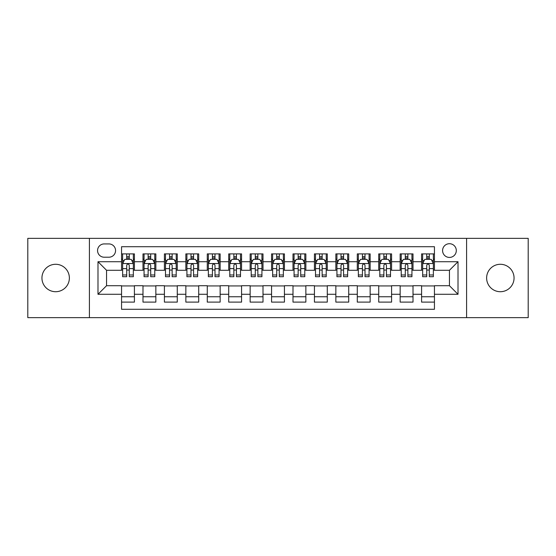 <?xml version="1.0" encoding="UTF-8"?>
<svg xmlns="http://www.w3.org/2000/svg" width="556" height="556" viewBox="0 0 556 556"><rect width="100%" height="100%" fill="white"/><g stroke="black" fill="none" stroke-linecap="round" stroke-linejoin="round"><path stroke-width="0.83" d="M500.337 264.288A13.712 13.712 0 0 0 486.625 278A13.712 13.712 0 0 0 500.337 291.712A13.712 13.712 0 0 0 514.057 278A13.712 13.712 0 0 0 500.337 264.288M55.663 264.288A13.712 13.712 0 0 0 41.943 278A13.712 13.712 0 0 0 55.663 291.712A13.712 13.712 0 0 0 69.375 278A13.712 13.712 0 0 0 55.663 264.288M449.443 243.709A6.86 6.86 0 0 0 442.583 250.568A6.86 6.86 0 0 0 449.443 257.428A6.86 6.86 0 0 0 456.302 250.568A6.86 6.86 0 0 0 449.443 243.709M466.588 317.643L528.2 317.643L528.2 238.357L466.588 238.357L466.588 317.643L89.412 317.643L89.412 238.357L27.8 238.357L27.8 317.643L89.412 317.643M434.445 253.89L421.587 253.89L421.587 261.716L413.011 261.716L413.011 270.285L421.587 270.285L421.587 261.716M413.011 261.716L413.011 253.89L400.153 253.89L400.153 261.716L391.584 261.716L391.584 270.285L400.153 270.285L400.153 261.716M391.584 261.716L391.584 253.89L378.726 253.89L378.726 261.716L370.15 261.716L370.15 270.285L378.726 270.285L378.726 261.716M370.15 261.716L370.15 253.89L357.293 253.89L357.293 261.716L348.723 261.716L348.723 270.285L357.293 270.285L357.293 261.716M348.723 261.716L348.723 253.89L335.859 253.89L335.859 261.716L327.289 261.716L327.289 270.285L335.859 270.285L335.859 261.716M327.289 261.716L327.289 253.89L314.432 253.89L314.432 261.716L305.863 261.716L305.863 270.285L314.432 270.285L314.432 261.716M305.863 261.716L305.863 253.89L292.998 253.89L292.998 261.716L284.429 261.716L284.429 270.285L292.998 270.285L292.998 261.716M284.429 261.716L284.429 253.89L271.571 253.89L271.571 261.716L263.002 261.716L263.002 270.285L271.571 270.285L271.571 261.716M263.002 261.716L263.002 253.89L250.137 253.89L250.137 261.716L241.568 261.716L241.568 270.285L250.137 270.285L250.137 261.716M241.568 261.716L241.568 253.89L228.711 253.89L228.711 261.716L220.141 261.716L220.141 270.285L228.711 270.285L228.711 261.716M220.141 261.716L220.141 253.89L207.277 253.89L207.277 261.716L198.707 261.716L198.707 270.285L207.277 270.285L207.277 261.716M198.707 261.716L198.707 253.89L185.85 253.89L185.85 261.716L177.274 261.716L177.274 270.285L185.85 270.285L185.85 261.716M177.274 261.716L177.274 253.89L164.416 253.89L164.416 261.716L155.847 261.716L155.847 270.285L164.416 270.285L164.416 261.716M155.847 261.716L155.847 253.89L142.989 253.89L142.989 270.285L134.413 270.285L134.413 253.89L121.555 253.89M121.555 302.11L134.413 302.11L134.413 285.714L142.989 285.714L142.989 302.11L155.847 302.11L155.847 285.714L164.416 285.714L164.416 294.284L155.847 294.284M164.416 294.284L164.416 302.11L177.274 302.11L177.274 285.714L185.85 285.714L185.85 294.284L177.274 294.284M185.85 294.284L185.85 302.11L198.707 302.11L198.707 285.714L207.277 285.714L207.277 294.284L198.707 294.284M207.277 294.284L207.277 302.11L220.141 302.11L220.141 285.714L228.711 285.714L228.711 294.284L220.141 294.284M228.711 294.284L228.711 302.11L241.568 302.11L241.568 285.714L250.137 285.714L250.137 294.284L241.568 294.284M250.137 294.284L250.137 302.11L263.002 302.11L263.002 285.714L271.571 285.714L271.571 294.284L263.002 294.284M271.571 294.284L271.571 302.11L284.429 302.11L284.429 285.714L292.998 285.714L292.998 294.284L284.429 294.284M292.998 294.284L292.998 302.11L305.863 302.11L305.863 285.714L314.432 285.714L314.432 294.284L305.863 294.284M314.432 294.284L314.432 302.11L327.289 302.11L327.289 285.714L335.859 285.714L335.859 294.284L327.289 294.284M335.859 294.284L335.859 302.11L348.723 302.11L348.723 285.714L357.293 285.714L357.293 294.284L348.723 294.284M357.293 294.284L357.293 302.11L370.15 302.11L370.15 285.714L378.726 285.714L378.726 294.284L370.15 294.284M378.726 294.284L378.726 302.11L391.584 302.11L391.584 285.714L400.153 285.714L400.153 294.284L391.584 294.284M400.153 294.284L400.153 302.11L413.011 302.11L413.011 285.714L421.587 285.714L421.587 294.284L413.011 294.284M104.201 257.213L108.913 257.213A6.644 6.644 0 0 0 115.558 250.568A6.644 6.644 0 0 0 108.913 243.924L104.201 243.924A6.644 6.644 0 0 0 97.557 250.568A6.644 6.644 0 0 0 104.201 257.213M466.588 238.357L89.412 238.357M434.445 261.716L434.445 246.711L121.555 246.711L121.555 270.285L106.557 270.285L106.557 285.714L121.555 285.714L121.555 309.289L434.445 309.289L434.445 285.714L449.443 285.714L449.443 270.285L434.445 270.285L434.445 261.716L458.012 261.716L458.012 294.284L434.445 294.284M121.555 294.284L97.988 294.284L97.988 261.716L121.555 261.716M421.587 294.284L421.587 302.11L434.445 302.11M121.555 259.249L122.633 259.249M126.698 259.249L129.27 259.249M133.343 259.249L134.413 259.249M121.555 270.07L122.633 270.07M126.698 270.07L129.27 270.07M133.343 270.07L134.413 270.07M121.555 285.93L134.413 285.93M121.555 296.751L134.413 296.751M142.989 270.07L144.06 270.07M148.132 270.07L150.704 270.07M154.776 270.07L155.847 270.07M142.989 259.249L144.06 259.249M148.132 259.249L150.704 259.249M154.776 259.249L155.847 259.249M142.989 285.93L155.847 285.93M142.989 296.751L155.847 296.751M164.416 285.93L177.274 285.93M164.416 296.751L177.274 296.751M164.416 259.249L165.493 259.249M169.559 259.249L172.131 259.249M176.203 259.249L177.274 259.249M164.416 270.07L165.493 270.07M169.559 270.07L172.131 270.07M176.203 270.07L177.274 270.07M185.85 285.93L198.707 285.93M185.85 296.751L198.707 296.751M185.85 259.249L186.92 259.249M190.993 259.249L193.564 259.249M197.637 259.249L198.707 259.249M185.85 270.07L186.92 270.07M190.993 270.07L193.564 270.07M197.637 270.07L198.707 270.07M207.277 285.93L220.141 285.93M207.277 296.751L220.141 296.751M207.277 259.249L208.354 259.249M212.42 259.249L214.991 259.249M219.064 259.249L220.141 259.249M207.277 270.07L208.354 270.07M212.42 270.07L214.991 270.07M219.064 270.07L220.141 270.07M228.711 285.93L241.568 285.93M228.711 296.751L241.568 296.751M228.711 259.249L229.781 259.249M233.854 259.249L236.425 259.249M240.498 259.249L241.568 259.249M228.711 270.07L229.781 270.07M233.854 270.07L236.425 270.07M240.498 270.07L241.568 270.07M250.137 285.93L263.002 285.93M250.137 296.751L263.002 296.751M250.137 259.249L251.215 259.249M255.28 259.249L257.852 259.249M261.925 259.249L263.002 259.249M250.137 270.07L251.215 270.07M255.28 270.07L257.852 270.07M261.925 270.07L263.002 270.07M271.571 285.93L284.429 285.93M271.571 296.751L284.429 296.751M271.571 259.249L272.642 259.249M276.714 259.249L279.286 259.249M283.358 259.249L284.429 259.249M271.571 270.07L272.642 270.07M276.714 270.07L279.286 270.07M283.358 270.07L284.429 270.07M292.998 285.93L305.863 285.93M292.998 296.751L305.863 296.751M292.998 259.249L294.075 259.249M298.148 259.249L300.72 259.249M304.785 259.249L305.863 259.249M292.998 270.07L294.075 270.07M298.148 270.07L300.72 270.07M304.785 270.07L305.863 270.07M314.432 285.93L327.289 285.93M314.432 296.751L327.289 296.751M314.432 259.249L315.502 259.249M319.575 259.249L322.146 259.249M326.219 259.249L327.289 259.249M314.432 270.07L315.502 270.07M319.575 270.07L322.146 270.07M326.219 270.07L327.289 270.07M335.859 285.93L348.723 285.93M335.859 296.751L348.723 296.751M335.859 259.249L336.936 259.249M341.009 259.249L343.58 259.249M347.646 259.249L348.723 259.249M335.859 270.07L336.936 270.07M341.009 270.07L343.58 270.07M347.646 270.07L348.723 270.07M357.293 285.93L370.15 285.93M357.293 296.751L370.15 296.751M357.293 259.249L358.363 259.249M362.436 259.249L365.007 259.249M369.08 259.249L370.15 259.249M357.293 270.07L358.363 270.07M362.436 270.07L365.007 270.07M369.08 270.07L370.15 270.07M378.726 285.93L391.584 285.93M378.726 296.751L391.584 296.751M378.726 259.249L379.797 259.249M383.869 259.249L386.441 259.249M390.507 259.249L391.584 259.249M378.726 270.07L379.797 270.07M383.869 270.07L386.441 270.07M390.507 270.07L391.584 270.07M400.153 285.93L413.011 285.93M400.153 296.751L413.011 296.751M400.153 259.249L401.223 259.249M405.296 259.249L407.868 259.249M411.94 259.249L413.011 259.249M400.153 270.07L401.223 270.07M405.296 270.07L407.868 270.07M411.94 270.07L413.011 270.07M421.587 285.93L434.445 285.93M421.587 296.751L434.445 296.751M421.587 259.249L422.657 259.249M426.73 259.249L429.301 259.249M433.367 259.249L434.445 259.249M421.587 270.07L422.657 270.07M426.73 270.07L429.301 270.07M433.367 270.07L434.445 270.07M106.557 270.285L97.988 261.716M106.557 285.714L97.988 294.284M458.012 261.716L449.443 270.285M458.012 294.284L449.443 285.714M129.27 256.677L126.698 256.677M133.343 274.97L129.27 274.97L129.27 276.714L133.343 276.714L133.343 263.641L131.202 259.353L124.773 259.353L122.633 263.641L122.633 276.714L126.698 276.714L126.698 274.97L122.633 274.97M122.633 263.641L122.633 253.89M133.343 263.641L133.343 253.89M126.698 259.353L126.698 253.89M129.27 253.89L129.27 259.353M129.27 274.97L129.27 265.247C128.415 263.6 127.56 263.6 126.698 265.247L126.698 274.97M150.704 256.677L148.132 256.677M154.776 274.97L150.704 274.97L150.704 276.714L154.776 276.714L154.776 263.641L152.629 259.353L146.2 259.353L144.06 263.641L144.06 276.714L148.132 276.714L148.132 274.97L144.06 274.97M144.06 263.641L144.06 253.89M154.776 263.641L154.776 253.89M148.132 259.353L148.132 253.89M150.704 253.89L150.704 259.353M150.704 274.97L150.704 265.247C149.849 263.6 148.987 263.6 148.132 265.247L148.132 274.97M172.131 256.677L169.559 256.677M176.203 274.97L172.131 274.97L172.131 276.714L176.203 276.714L176.203 263.641L174.063 259.353L167.634 259.353L165.493 263.641L165.493 276.714L169.559 276.714L169.559 274.97L165.493 274.97M165.493 263.641L165.493 253.89M176.203 263.641L176.203 253.89M169.559 259.353L169.559 253.89M172.131 253.89L172.131 259.353M172.131 274.97L172.131 265.247C171.276 263.6 170.421 263.6 169.559 265.247L169.559 274.97M193.564 256.677L190.993 256.677M197.637 274.97L193.564 274.97L193.564 276.714L197.637 276.714L197.637 263.641L195.49 259.353L189.061 259.353L186.92 263.641L186.92 276.714L190.993 276.714L190.993 274.97L186.92 274.97M186.92 263.641L186.92 253.89M197.637 263.641L197.637 253.89M190.993 259.353L190.993 253.89M193.564 253.89L193.564 259.353M193.564 274.97L193.564 265.247C192.71 263.6 191.848 263.6 190.993 265.247L190.993 274.97M214.991 256.677L212.42 256.677M219.064 274.97L214.991 274.97L214.991 276.714L219.064 276.714L219.064 263.641L216.923 259.353L210.495 259.353L208.354 263.641L208.354 276.714L212.42 276.714L212.42 274.97L208.354 274.97M208.354 263.641L208.354 253.89M219.064 263.641L219.064 253.89M212.42 259.353L212.42 253.89M214.991 253.89L214.991 259.353M214.991 274.97L214.991 265.247C214.136 263.6 213.282 263.6 212.42 265.247L212.42 274.97M236.425 256.677L233.854 256.677M240.498 274.97L236.425 274.97L236.425 276.714L240.498 276.714L240.498 263.641L238.357 259.353L231.921 259.353L229.781 263.641L229.781 276.714L233.854 276.714L233.854 274.97L229.781 274.97M229.781 263.641L229.781 253.89M240.498 263.641L240.498 253.89M233.854 259.353L233.854 253.89M236.425 253.89L236.425 259.353M236.425 274.97L236.425 265.247C235.57 263.6 234.708 263.6 233.854 265.247L233.854 274.97M257.852 256.677L255.28 256.677M261.925 274.97L257.852 274.97L257.852 276.714L261.925 276.714L261.925 263.641L259.784 259.353L253.355 259.353L251.215 263.641L251.215 276.714L255.28 276.714L255.28 274.97L251.215 274.97M251.215 263.641L251.215 253.89M261.925 263.641L261.925 253.89M255.28 259.353L255.28 253.89M257.852 253.89L257.852 259.353M257.852 274.97L257.852 265.247C256.997 263.6 256.142 263.6 255.28 265.247L255.28 274.97M279.286 256.677L276.714 256.677M283.358 274.97L279.286 274.97L279.286 276.714L283.358 276.714L283.358 263.641L281.218 259.353L274.782 259.353L272.642 263.641L272.642 276.714L276.714 276.714L276.714 274.97L272.642 274.97M272.642 263.641L272.642 253.89M283.358 263.641L283.358 253.89M276.714 259.353L276.714 253.89M279.286 253.89L279.286 259.353M279.286 274.97L279.286 265.247C278.431 263.6 277.569 263.6 276.714 265.247L276.714 274.97M300.72 256.677L298.148 256.677M304.785 274.97L300.72 274.97L300.72 276.714L304.785 276.714L304.785 263.641L302.645 259.353L296.216 259.353L294.075 263.641L294.075 276.714L298.148 276.714L298.148 274.97L294.075 274.97M294.075 263.641L294.075 253.89M304.785 263.641L304.785 253.89M298.148 259.353L298.148 253.89M300.72 253.89L300.72 259.353M300.72 274.97L300.72 265.247C299.858 263.6 299.003 263.6 298.148 265.247L298.148 274.97M322.146 256.677L319.575 256.677M326.219 274.97L322.146 274.97L322.146 276.714L326.219 276.714L326.219 263.641L324.078 259.353L317.643 259.353L315.502 263.641L315.502 276.714L319.575 276.714L319.575 274.97L315.502 274.97M315.502 263.641L315.502 253.89M326.219 263.641L326.219 253.89M319.575 259.353L319.575 253.89M322.146 253.89L322.146 259.353M322.146 274.97L322.146 265.247C321.292 263.6 320.437 263.6 319.575 265.247L319.575 274.97M343.58 256.677L341.009 256.677M347.646 274.97L343.58 274.97L343.58 276.714L347.646 276.714L347.646 263.641L345.505 259.353L339.077 259.353L336.936 263.641L336.936 276.714L341.009 276.714L341.009 274.97L336.936 274.97M336.936 263.641L336.936 253.89M347.646 263.641L347.646 253.89M341.009 259.353L341.009 253.89M343.58 253.89L343.58 259.353M343.58 274.97L343.58 265.247C342.718 263.6 341.864 263.6 341.009 265.247L341.009 274.97M365.007 256.677L362.436 256.677M369.08 274.97L365.007 274.97L365.007 276.714L369.08 276.714L369.08 263.641L366.939 259.353L360.51 259.353L358.363 263.641L358.363 276.714L362.436 276.714L362.436 274.97L358.363 274.97M358.363 263.641L358.363 253.89M369.08 263.641L369.08 253.89M362.436 259.353L362.436 253.89M365.007 253.89L365.007 259.353M365.007 274.97L365.007 265.247C364.152 263.6 363.297 263.6 362.436 265.247L362.436 274.97M386.441 256.677L383.869 256.677M390.507 274.97L386.441 274.97L386.441 276.714L390.507 276.714L390.507 263.641L388.366 259.353L381.937 259.353L379.797 263.641L379.797 276.714L383.869 276.714L383.869 274.97L379.797 274.97M379.797 263.641L379.797 253.89M390.507 263.641L390.507 253.89M383.869 259.353L383.869 253.89M386.441 253.89L386.441 259.353M386.441 274.97L386.441 265.247C385.579 263.6 384.724 263.6 383.869 265.247L383.869 274.97M407.868 256.677L405.296 256.677M411.94 274.97L407.868 274.97L407.868 276.714L411.94 276.714L411.94 263.641L409.8 259.353L403.371 259.353L401.223 263.641L401.223 276.714L405.296 276.714L405.296 274.97L401.223 274.97M401.223 263.641L401.223 253.89M411.94 263.641L411.94 253.89M405.296 259.353L405.296 253.89M407.868 253.89L407.868 259.353M407.868 274.97L407.868 265.247C407.013 263.6 406.158 263.6 405.296 265.247L405.296 274.97M429.301 256.677L426.73 256.677M433.367 274.97L429.301 274.97L429.301 276.714L433.367 276.714L433.367 263.641L431.227 259.353L424.798 259.353L422.657 263.641L422.657 276.714L426.73 276.714L426.73 274.97L422.657 274.97M422.657 263.641L422.657 253.89M433.367 263.641L433.367 253.89M426.73 259.353L426.73 253.89M429.301 253.89L429.301 259.353M429.301 274.97L429.301 265.247C428.44 263.6 427.585 263.6 426.73 265.247L426.73 274.97M142.989 294.284L134.413 294.284M142.989 261.716L134.413 261.716M133.294 263.537L122.681 263.537M122.633 260.535L124.183 260.535M131.793 260.535L133.343 260.535M126.698 268.611L122.633 268.611M133.343 268.611L129.27 268.611M129.27 258.04L126.698 258.04M154.721 263.537L144.115 263.537M144.06 260.535L145.616 260.535M153.22 260.535L154.776 260.535M148.132 268.611L144.06 268.611M154.776 268.611L150.704 268.611M150.704 258.04L148.132 258.04M176.155 263.537L165.542 263.537M165.493 260.535L167.043 260.535M174.654 260.535L176.203 260.535M169.559 268.611L165.493 268.611M176.203 268.611L172.131 268.611M172.131 258.04L169.559 258.04M197.582 263.537L186.976 263.537M186.92 260.535L188.477 260.535M196.08 260.535L197.637 260.535M190.993 268.611L186.92 268.611M197.637 268.611L193.564 268.611M193.564 258.04L190.993 258.04M219.015 263.537L208.403 263.537M208.354 260.535L209.904 260.535M217.514 260.535L219.064 260.535M212.42 268.611L208.354 268.611M219.064 268.611L214.991 268.611M214.991 258.04L212.42 258.04M240.442 263.537L229.836 263.537M229.781 260.535L231.338 260.535M238.941 260.535L240.498 260.535M233.854 268.611L229.781 268.611M240.498 268.611L236.425 268.611M236.425 258.04L233.854 258.04M261.876 263.537L251.263 263.537M251.215 260.535L252.765 260.535M260.375 260.535L261.925 260.535M255.28 268.611L251.215 268.611M261.925 268.611L257.852 268.611M257.852 258.04L255.28 258.04M283.303 263.537L272.697 263.537M272.642 260.535L274.198 260.535M281.802 260.535L283.358 260.535M276.714 268.611L272.642 268.611M283.358 268.611L279.286 268.611M279.286 258.04L276.714 258.04M304.737 263.537L294.124 263.537M294.075 260.535L295.625 260.535M303.235 260.535L304.785 260.535M298.148 268.611L294.075 268.611M304.785 268.611L300.72 268.611M300.72 258.04L298.148 258.04M326.163 263.537L315.558 263.537M315.502 260.535L317.059 260.535M324.662 260.535L326.219 260.535M319.575 268.611L315.502 268.611M326.219 268.611L322.146 268.611M322.146 258.04L319.575 258.04M347.597 263.537L336.985 263.537M336.936 260.535L338.486 260.535M346.096 260.535L347.646 260.535M341.009 268.611L336.936 268.611M347.646 268.611L343.58 268.611M343.58 258.04L341.009 258.04M369.024 263.537L358.418 263.537M358.363 260.535L359.92 260.535M367.523 260.535L369.08 260.535M362.436 268.611L358.363 268.611M369.08 268.611L365.007 268.611M365.007 258.04L362.436 258.04M390.458 263.537L379.845 263.537M379.797 260.535L381.346 260.535M388.957 260.535L390.507 260.535M383.869 268.611L379.797 268.611M390.507 268.611L386.441 268.611M386.441 258.04L383.869 258.04M411.885 263.537L401.279 263.537M401.223 260.535L402.78 260.535M410.384 260.535L411.94 260.535M405.296 268.611L401.223 268.611M411.94 268.611L407.868 268.611M407.868 258.04L405.296 258.04M433.319 263.537L422.706 263.537M422.657 260.535L424.207 260.535M431.817 260.535L433.367 260.535M426.73 268.611L422.657 268.611M433.367 268.611L429.301 268.611M429.301 258.04L426.73 258.04"/></g></svg>
